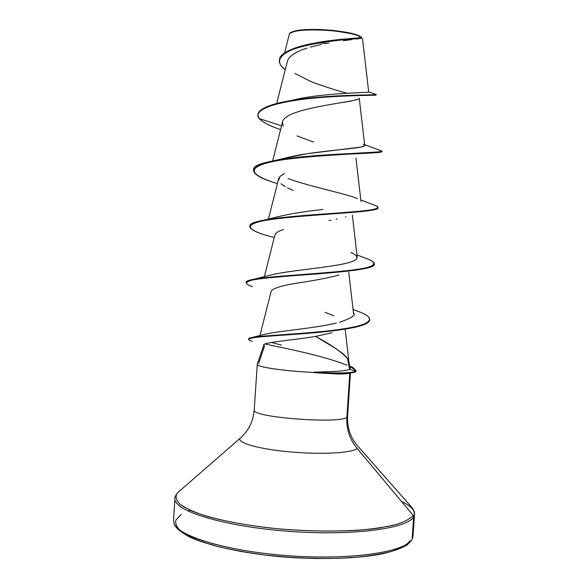 <?xml version="1.0" encoding="UTF-8"?>
<svg xmlns="http://www.w3.org/2000/svg" width="588" height="588" viewBox="0 0 588 588"><rect width="100%" height="100%" fill="white"/><g stroke="black" fill="none" stroke-linecap="round" stroke-linejoin="round"><path stroke-width="0.88" d="M317.299 42.652L326.164 43.416M257.265 364.317C255.795 366.912 285.599 371.285 314.359 372.469L313.985 372.197L314.345 372.711C336.733 373.902 350.419 373.645 355.409 371.917L355.439 371.447C350.389 373.174 336.571 373.424 313.985 372.197C336.571 373.424 350.389 373.174 355.439 371.447L355.409 371.917L354.152 372.344C347.604 373.689 334.337 373.806 314.345 372.711L337.835 374.019C343.37 374.034 347.06 373.784 348.897 373.27M412.159 539.093L413.643 516.779L412.159 539.093C406.426 551.617 353.88 560.063 292.089 555.983C230.29 552.014 178.686 536.778 174.085 523.563C178.686 536.778 230.29 552.014 292.089 555.983C353.88 560.063 406.426 551.617 412.159 539.093M401.479 501.402C412.166 506.547 416.216 511.67 413.643 516.779L413.173 515.353L413.643 516.779C407.976 528.259 355.497 535.741 293.699 531.655C231.907 527.679 180.237 513.398 175.569 501.226C180.237 513.398 231.907 527.679 293.699 531.655C355.497 535.741 407.976 528.259 413.643 516.779M357.129 448.468L413.173 515.353L357.129 448.468C352.565 452.914 322.187 454.7 291.016 451.981C259.8 449.305 237.045 442.985 240.117 438.472C237.045 442.985 259.8 449.305 291.016 451.981C322.187 454.7 352.565 452.914 357.129 448.468C349.698 439.302 346.281 428.902 346.869 417.267C346.281 428.902 349.698 439.302 357.129 448.468M254.413 410.711C256 417.818 340.753 423.852 346.869 417.267L349.801 373.108L346.869 417.267C340.753 423.852 256 417.818 254.413 410.711M348.853 361.546L347.464 358.511L349.566 369.352L350.235 368.5L348.853 361.546M337.358 371.337L337.563 371.315C344.223 370.734 348.221 370.08 349.566 369.352L347.464 358.511C346.126 356.203 342.223 352.881 335.763 348.559L315.66 336.409C331.191 344.818 341.797 352.183 347.464 358.511L348.89 361.73M308.215 337.6L294.75 339.416M368.698 91.89L376.18 94.492L375.335 94.198L376.151 94.969C376.629 95.609 351.337 94.991 319.093 97.637C286.922 100.239 258.095 106.7 257.941 115.005L257.97 114.542C258.125 106.222 286.959 99.747 319.122 97.145C351.367 94.499 376.658 95.124 376.18 94.499C379.025 95.256 329.03 94.087 289.803 100.754L300.571 98.424C329.647 92.713 368.779 92.786 368.713 92.022L362.583 39.242L361.841 38.036C361.076 38.433 279.315 42.939 279.374 60.66C279.219 63.629 281.189 66.628 285.261 69.641C271.538 59.917 283.908 49.943 308.921 44.761C333.888 39.484 359.929 39.006 361.826 38.036L361.892 38.088M361.363 38.183L359.716 38.536M358.614 38.72L356.299 39.051M343.443 40.675L351.786 39.616M349.537 39.896L346.009 40.337M328.971 42.895L324.863 43.666M321.562 44.335L310.295 47.121M306.958 48.142C295.617 51.744 289.098 56.095 287.4 61.181L276.676 103.525M359.253 98.196C362.392 101.82 284.614 107.053 282.497 122.054L272.641 160.972M284.335 173.556L280.16 176.29L278.675 178.62L268.429 219.089M337.174 218.993L336.167 219.199M330.904 220.191L329.089 220.515M283.512 229.511C278.367 231.187 275.5 232.995 274.919 234.928L264.343 276.72M339.033 274.993C329.67 277.58 316.623 280.145 299.902 282.703C282.578 285.298 273.001 288.135 271.164 291.214L259.947 335.557M281.476 345.112L271.531 342.429M263.005 334.778L267.121 333.764C280.954 330.926 316.028 328.016 336.476 323.062L328.383 324.789M269.598 275.397C275.221 273.81 283.872 272.266 295.558 270.781L299.733 270.237M277.168 216.95C289.039 213.973 304.297 211.474 322.944 209.453M285.672 158.025C306.223 152.226 345.494 149.602 358.754 147.478C362.84 146.816 364.832 146.118 364.722 145.39L359.356 99.093M291.905 100.401C317.373 93.485 362.737 92.735 367.809 92.22M368.713 92.007L362.583 39.242M311.419 43.755C333.418 38.962 357.842 38.338 361.436 37.654C354.035 29.687 288.951 26.739 289.289 34.369L284.541 53.096M294.853 73.39L310.993 81.636C324.297 86.561 336.373 90.434 347.221 93.257M357.144 99.695L356.526 99.886M351.146 101.07L348.316 101.555M345.942 101.944L342.613 102.466M282.483 122.098L283.144 126.332M257.941 115.005L259.139 118.548L281.542 125.817L259.139 118.548C251.855 109.397 277.587 101.562 312.169 98.277C346.78 94.933 376.533 95.631 376.151 94.984L375.438 95.146M279.374 60.66L279.403 60.189C279.109 43.02 357.32 38 361.451 37.698L361.841 38.036L361.451 37.698C358.445 38.529 336.704 39.021 314.308 43.189C292.927 47.003 281.292 52.744 279.388 60.424M311.39 43.762L315.286 42.953C336.402 38.859 357.967 38.316 361.436 37.654L361.436 37.654C359.885 35.192 349.368 32.788 329.89 30.451C307.531 29.282 294.301 30.201 290.207 33.207M289.803 100.754C269.429 104.238 258.816 108.912 257.963 114.77M337.835 374.019L314.359 372.469C287.811 371.366 259.543 367.507 257.537 364.876M258.72 363.362L264.541 345.928C257.904 342.51 289.127 340.871 315.66 336.409L332.11 332.712M176.848 493.707C175.18 497.161 176.371 500.814 180.413 504.666C186.168 508.561 194.746 512.369 206.138 516.08C225.616 521.593 249.474 525.812 277.698 528.744C306.341 531.177 333.029 531.692 357.761 530.273C372.88 528.994 385.588 527.113 395.878 524.636C404.544 521.879 410.306 518.785 413.173 515.353C410.306 518.785 404.544 521.879 395.878 524.636L379.142 528.031C352.815 531.728 314.97 532.074 277.698 528.744C240.683 525.069 208.534 518.168 190.571 510.465L180.413 504.666C176.371 500.814 175.18 497.161 176.848 493.707M181.214 514.456L175.849 520.064C174.974 524.158 177.311 528.428 182.853 532.875C190.291 537.329 200.743 541.563 214.216 545.583C229.21 549.354 246.071 552.507 264.784 555.035C294.397 558.277 322.65 559.203 349.544 557.806C366.001 556.454 379.877 554.359 391.182 551.529C400.7 548.361 407.014 544.782 410.108 540.806M179.649 530.391L188.483 536.183L201.963 541.813L219.677 547.009L240.933 551.493L264.784 555.035L290.068 557.417L315.499 558.526L339.791 558.306L361.738 556.785L380.355 554.087M394.886 550.375L404.867 545.87M190.13 510.266L188.057 511.045M333.911 315.888L325.171 312.353M345.501 216.972L346.016 216.818M293.324 190.527L287.495 187.903M285.224 186.69L280.99 183.743M278.624 180.193L280.16 176.29M313.514 142.053L297.058 135.909M259.139 118.548C262.74 122.341 269.892 126.023 280.586 129.595C269.892 126.023 262.74 122.341 259.139 118.548M381.546 151.439L381.391 151.969C378.496 153.556 328.633 153.865 289.634 158.709C250.091 164.206 243.682 171.747 270.414 181.325M377.952 207.674L375.614 209.424C366.287 212.386 320.306 214.113 285.342 217.685C249.312 221.397 241.168 226.703 260.903 233.598M374.24 263.909C374.38 265.306 372.336 266.584 368.132 267.753C354.035 271.722 312.456 274.162 281.189 276.632C248.665 278.925 239.096 282.269 252.487 286.665M369.668 319.732C369.661 322.29 365.692 324.591 357.747 326.619C340.158 331.132 304.114 333.756 278.558 335.469C252.156 336.873 243.381 338.842 252.223 341.378M253.612 170.204C253.781 166.426 260.874 163.192 274.912 160.517C315.668 152.829 390.219 153.35 381.48 150.91L379.863 150.33L381.744 151.212C386.213 153.123 250.106 154.916 253.619 169.969L253.59 170.439C250.069 155.416 386.176 153.622 381.715 151.682L381.744 151.212M249.885 226.431C249.797 224.116 254.295 222.066 263.373 220.287C281.321 216.737 316.601 214.51 343.267 212.621C371.16 210.938 382.068 208.644 376.004 205.734L373.145 204.675C376.394 205.697 378.018 206.623 378.01 207.446C382.185 213.209 246.115 215.01 249.885 226.196L249.856 226.667C246.085 215.509 382.149 213.709 377.981 207.909L378.01 207.446M246.166 282.666C245.924 281.409 248.437 280.278 253.693 279.285C268.878 276.382 308.957 274.412 339.151 271.56C370.638 268.731 380.656 264.74 369.205 259.595L365.28 258.11C371.271 260.116 374.269 261.969 374.277 263.674C378.157 273.302 242.109 275.103 246.144 282.424L246.115 282.894C242.08 275.603 378.128 273.802 374.247 264.144L374.277 263.674M248.665 339.166C248.32 338.512 249.562 337.924 252.37 337.416C263.292 335.41 303.886 333.962 335.527 330.037C367.287 326.142 378.694 319.725 361.201 312.566L356.269 310.714C365.302 313.786 369.779 316.719 369.69 319.497C369.712 325.656 340.915 330.236 307.921 332.823C274.875 335.439 248.246 336.542 248.606 338.923L248.577 339.394C248.209 337.02 274.839 335.932 307.884 333.315C340.886 330.728 369.683 326.134 369.661 319.96L369.69 319.497M355.674 371.763L355.703 371.293L349.853 369.19L355.703 371.293C354.998 368.72 353.035 367.074 349.809 366.361L356.144 370.638L355.674 371.763L356.144 370.638M274.265 237.501C258.463 233.576 250.326 229.967 249.856 226.667M277.426 183.559C261.925 179.083 253.979 174.702 253.59 170.439M363.281 144.185L364.516 144.979L364.634 145.706L361.238 147.022L307.289 153.696L285.819 157.988M287.98 178.495C309.773 186.661 346.663 193.783 357.445 198.641M263.373 220.287L277.308 216.913M350.889 252.495C362.223 257.507 357.71 261.697 337.358 265.056C317.542 268.437 287.679 271.156 273.302 274.434L269.686 275.375M353.432 313.073C356.328 314.977 351.697 318.042 339.533 322.283M267.121 333.764L262.976 334.785M346.927 365.185C322.408 355.542 288.429 348.949 264.938 344.017M349.853 369.19L349.566 369.352C348.221 370.08 344.223 370.734 337.563 371.315L313.985 372.197M361.657 37.838L361.605 37.772C357.952 30.921 302.761 26.32 292.082 32.017M361.605 37.772L356.556 34.935L346.611 32.333L333.278 30.4L318.733 29.459L305.378 29.672L295.382 30.988L290.325 33.097M350.463 372.99L347.589 416.275C347.082 427.616 350.375 437.435 357.482 445.733L412.232 507.914C414.195 510.994 414.944 513.074 414.481 514.155L413.019 536.234L411.975 539.799M257.257 364.347L254.222 410.071C253.222 421.383 248.658 430.681 240.514 437.964L178.024 492.362C175.672 495.147 174.651 497.11 174.967 498.249L173.504 520.329L174.423 524.841C176.518 528.524 181.508 532.537 189.38 536.873C207.718 545.421 241.22 552.999 279.498 556.652C317.99 559.908 356.306 558.762 381.575 553.984C393.085 551.331 401.641 548.281 407.249 544.841L411.909 539.931M263.887 344.833L257.272 364.259M355.968 158.062L360.988 201.449M352.352 215.098L357.254 257.471M348.78 272.406L353.55 313.676M345.178 329.478L348.919 361.87M315.286 42.953L314.308 43.189M364.641 144.714L381.48 150.91M291.383 156.606L274.912 160.517M360.819 199.971L376.004 205.734M356.96 254.905L369.205 259.595M273.302 274.434L253.693 279.285M353.065 309.486L361.201 312.566M265.798 334.05L252.37 337.416M361.363 37.507L361.73 37.919M290.656 32.81L290.163 33.237"/></g></svg>
